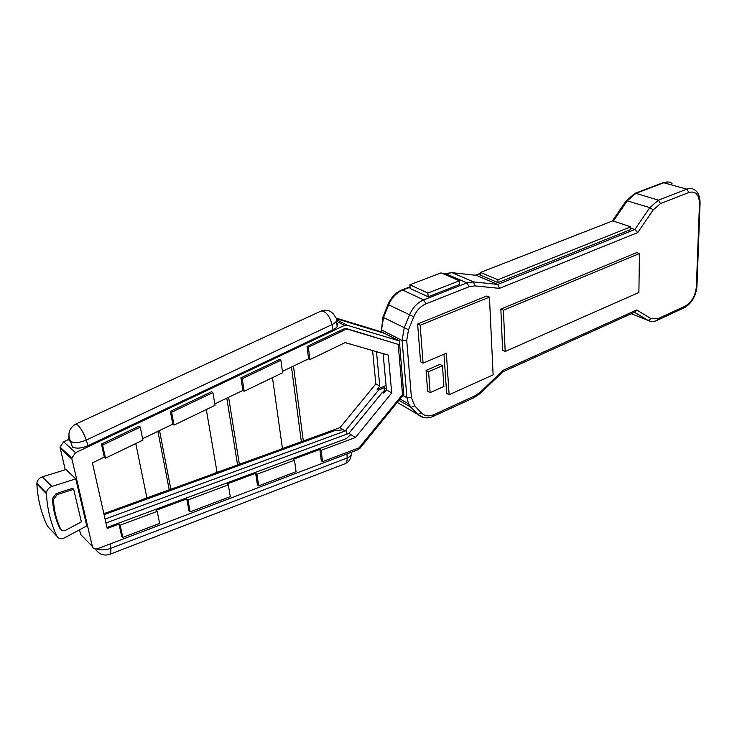 <?xml version="1.0" encoding="UTF-8"?>
<svg xmlns="http://www.w3.org/2000/svg" width="737" height="737" viewBox="0 0 737 737"><rect width="100%" height="100%" fill="white"/><g stroke="black" fill="none" stroke-linecap="round" stroke-linejoin="round"><path stroke-width="1.11" d="M630.734 229.548L498.009 282.593L480.616 275.269L480.478 272.441L612.76 220.851L630.761 226.839L630.734 229.548M630.761 226.839L497.89 279.728L498.009 282.593M497.89 279.728L480.478 272.441M427.644 391.264L426.069 370.407L439.961 364.4L442.476 365.709L443.904 386.501L430.132 392.637L427.644 391.264M430.132 392.637L428.575 371.734L426.069 370.407M428.575 371.734L442.476 365.709M449.128 394.719L493.117 374.857L489.442 297.122L420.173 325.247L417.63 323.994L420.569 361.821L423.075 363.148L446.364 353.189L449.128 394.719L446.631 393.365L443.987 354.211M420.173 325.247L423.075 363.148M489.442 297.122L486.835 295.988L417.63 323.994M500.847 309.089L636.759 252.598L639.44 253.537L638.896 292.488L505.167 351.485L502.606 350.259L500.847 309.089L503.445 310.24L639.44 253.537M503.445 310.24L505.167 351.485M428.151 296.808L410.14 288.48L409.846 284.795L441.122 272.856L459.381 280.788L459.593 284.473L428.151 296.808L427.884 293.068L409.846 284.795M427.884 293.068L459.381 280.788M75.782 478.893L65.943 469.543L42.258 476.867L51.876 486.438L75.782 478.893L86.791 525.923L64.506 537.872C61.088 539.401 58.592 538.894 57.025 536.343C50.807 523.556 47.269 509.331 46.413 493.67L46.403 492.989C46.836 489.865 48.651 487.682 51.876 486.438M57.025 536.343L47.509 526.255C41.309 513.569 37.753 499.483 36.859 483.988L36.859 483.315C37.274 480.229 39.07 478.083 42.258 476.867M403.94 394.138L360.071 448.151L357.878 449.8L97.781 548.641C94.972 549.48 93.157 548.733 92.346 546.412L71.94 459.142L71.83 458.018L75.561 452.675L344.455 325.413L346.924 325.155L399.38 340.964M92.346 546.412L80.628 534.436L79.532 529.82M65.243 469.755L59.992 447.055L63.668 441.804L75.561 452.675M383.102 353.594L386.483 389.919L391.725 392.922L388.279 355.087L345.128 342.622L309.909 359.601L308.37 347.201L346.362 329.135L344.98 328.398L307.025 346.427L308.573 358.818L282.409 371.411M344.98 328.398L398.21 344.391L345.681 328.324M391.725 392.922L355.418 437.529L321.157 450.298L319.858 449.413L321.268 460.763L322.566 461.657L359.094 447.801L402.54 394.544L398.21 344.391M319.858 449.413L293.225 459.317L294.505 460.229L256.9 474.241L255.638 473.292L257.434 484.918L258.687 485.876L296.071 471.698L294.505 460.229M255.638 473.292L227.088 483.914L228.323 484.891L187.944 499.935L186.747 498.912L188.967 510.824L190.164 511.856L230.294 496.637L228.323 484.891M186.747 498.912L156.051 510.326L157.23 511.386L120.149 525.195L119.007 524.099L121.679 536.278L122.821 537.384L159.643 523.427L157.23 511.386M119.007 524.099L107.197 528.493L92.411 462.854L104.313 457.124L101.448 444.052L139.1 426.179L140.288 427.138L102.6 445.065L105.474 458.147L142.895 440.109L140.288 427.138M142.619 438.69L172.79 424.171L170.385 411.32L211.639 391.725L212.901 392.6L171.61 412.241L174.006 425.111L215.029 405.341L212.901 392.6M214.799 403.95L242.869 390.444L240.916 377.823L279.563 359.472L280.889 360.273L242.215 378.671L244.15 391.301L282.593 372.775L280.889 360.273M68.633 439.501L63.668 441.804M384.778 333.317L336.634 318.762L384.594 333.391L399.288 341.001M106.847 512.473L103.871 513.717M173.923 488.06L143.522 499.124M279.784 449.681L213.905 473.513M372.59 350.554L375.833 383.876L340.043 427.607L279.507 449.634M385.681 390.905L382.392 392.333L348.914 433.365L350.849 434.609L346.335 438.607L106.966 527.48L346.335 438.607L350.849 434.609L355.418 437.529M386.391 388.952L384.189 387.69L384.447 390.389L383.12 392.02M384.189 387.69L378.56 390.122L377.132 389.293L379.767 386.068L376.478 351.678M105.069 519.069L346.657 430.445L346.814 434.148L346.657 430.445L345.174 430.979L378.56 390.122M385.488 390.988L384.447 390.389M386.483 389.919L383.839 393.162L382.392 392.333M68.928 436.553C67.942 438.69 68.495 440.339 70.605 441.518C74.769 443.223 79.983 442.744 86.266 440.081L332.083 324.566L333.041 329.826C337.712 327.329 338.873 324.934 336.514 322.659L337.224 326.555M345.174 430.979L343.267 429.763L334.239 430.786L104.083 514.684L334.239 430.786L343.267 429.763L339.941 427.635M309.909 359.601L308.573 358.818M244.15 391.301L242.869 390.444M174.006 425.111L172.79 424.171M105.474 458.147L104.313 457.124M333.041 329.826L88.016 445.664C81.761 448.336 76.547 448.815 72.392 447.092L70.605 441.518C67.288 434.047 68.965 428.252 75.635 424.143L321.185 311.014C325.846 311.18 329.485 315.694 332.083 324.566C336.763 322.078 337.924 319.701 335.565 317.435C332.35 311.097 327.55 308.96 321.185 311.014L320.964 311.115M386.068 385.442L377.132 389.293M379.767 386.068L375.824 383.811M256.9 474.241L258.687 485.876M242.215 378.671L240.916 377.823M187.944 499.935L190.164 511.856M171.61 412.241L170.385 411.32M120.149 525.195L122.821 537.384M102.6 445.065L101.448 444.052M308.37 347.201L307.025 346.427M346.362 329.135L347.053 329.061M321.157 450.298L322.566 461.657M36.859 483.988L46.413 493.67M403.756 394.286L399.371 340.881L384.502 333.336M452.039 272.662L476.268 275.343L497.733 284.418L499.474 288.36L637.708 232.606L634.889 229.456L630.743 228.083M503.002 370.333L502.689 371.89L635.23 311.954L636.704 309.982L503.002 370.333L480.45 392.047L475.199 395.705L434.102 414.562C428.989 416.746 424.752 416.193 421.38 412.895L414.719 405.811L411.449 397.759L406.723 340.494L408.519 329.725L413.798 316.781C416.543 310.452 420.597 306.131 425.958 303.828L469.165 286.739L474.812 285.864L473.522 281.893L466.926 282.897L423.701 299.876L402.697 290.065L410.039 287.255M105.962 523.003L348.914 433.365M293.464 366.086L303.312 441.122M291.474 367.044L301.359 441.832M336.265 318.117L382.19 332.138L384.594 333.391M228.608 397.307L239.387 464.384M282.483 448.704L272.478 377.648M226.784 398.183L237.59 465.047M214.191 473.559L173.895 488.226M159.524 430.555L170.864 489.331M217.083 472.509L206.305 409.542M157.902 431.338L169.252 489.921M143.807 499.179L106.801 512.648M146.921 498.046L135.774 443.545M60.692 529.074C61.77 530.852 63.493 531.211 65.869 530.161L81.374 521.888L73.672 489.313L72.641 488.309L56.169 493.578L52.419 498.553C53.009 509.295 55.432 519.115 59.679 528.014L60.692 529.074C56.445 520.165 54.022 510.336 53.432 499.585L52.419 498.553M73.672 489.313L57.191 494.591L53.432 499.585M60.112 448.16L71.94 459.142M336.376 321.129L344.455 325.413M336.8 319.794L346.924 325.155M444.162 274.182L445.572 273.648L466.926 282.897L469.165 286.739M626.192 200.786L634.926 193.343L663.263 182.629L686.847 189.142L688.948 192.458C695.673 190.809 699.183 194.586 699.468 203.808L696.382 286.665C695.424 295.767 691.693 302.244 685.198 306.104L658.012 318.688L651.112 318.688L636.704 309.982M688.948 192.458L660.536 203.569L653.185 209.944L637.708 232.606M499.474 288.36L474.812 285.864M672.07 183.366C669.804 181.79 667.206 181.542 664.267 182.601L635.93 193.334L658.417 200.178L660.536 203.569M699.468 203.808L700.076 202.961C699.966 196.484 698.151 192.127 694.632 189.879C692.384 188.294 689.795 188.046 686.847 189.142L658.417 200.178L649.813 207.622L634.889 229.456L497.733 284.418L473.522 281.893L452.131 272.699L443.656 273.961M650.578 321.295L647.823 320.337L634.437 312.313M631.314 313.722L648.164 320.438L651.112 318.688M423.388 417.483L417.474 414.231L410.785 407.165L408.547 403.876L406.944 397.768L402.107 340.531L404.189 327.947L409.468 315.003C412.683 307.605 417.428 302.566 423.701 299.876L425.958 303.828M397.179 402.402L417.842 414.397L411.163 407.321L398.874 400.302M402.835 395.428L406.944 397.768L411.449 397.759M381.72 332L381.526 329.909L402.107 340.531L406.723 340.494M413.798 316.781L388.657 304.851L383.507 317.536L382.881 317.177L381.526 329.909L383.507 317.536L408.519 329.725M382.918 317.076L388.021 304.501L388.657 304.851C391.798 297.591 396.478 292.663 402.697 290.065L401.785 289.991C395.612 292.552 391.025 297.389 388.021 304.501L388.058 304.409M444.632 273.584L452.131 272.699L476.268 275.343L480.533 273.676M612.272 221.045L626.349 200.565L649.813 207.622L653.185 209.944M634.926 193.343L635.93 193.334L627.399 200.621L613.359 221.054M700.058 203.421L696.972 285.716L696.382 286.665M696.962 286.232C695.885 296.302 691.656 303.478 684.277 307.753L685.198 306.104M414.719 405.811L411.163 407.321L408.547 403.876L399.97 398.957M684.277 307.753L657.118 320.346L658.012 318.688M421.38 412.895L417.842 414.397C422.264 418.266 427.469 418.902 433.448 416.294L434.102 414.562M475.199 395.705L474.49 397.436L433.448 416.294M480.45 392.047L480.496 393.263L474.49 397.436M381.361 331.89L381.434 328.287M351.319 452.297C352.268 454.508 350.876 456.396 347.155 457.972L346.989 453.937M109.491 554.427L344.953 463.766C346.501 462.993 347.238 461.058 347.155 457.972L110.697 548.365L110.08 543.961M351.153 455.153C350.683 459.289 348.619 462.154 344.953 463.766L344.741 463.849M95.405 548.991C98.933 554.353 103.687 556.14 109.666 554.362C110.78 553.727 111.121 551.727 110.697 548.365C105.538 550.171 100.895 550.355 96.777 548.927M75.635 424.143L77.726 425.037C81.107 428.455 83.954 433.467 86.266 440.081L88.016 445.664M57.191 494.591L56.169 493.578M59.992 447.055L71.83 458.018M36.859 483.315L46.403 492.989M657.118 320.346C653.949 321.802 650.964 321.829 648.164 320.438L634.539 312.267M502.689 371.89L480.635 393.125M480.515 273.252L475.457 275.223M410.012 286.84L401.785 289.991M663.263 182.629L668.33 181.984M53.423 499.152L52.41 498.129"/></g></svg>

